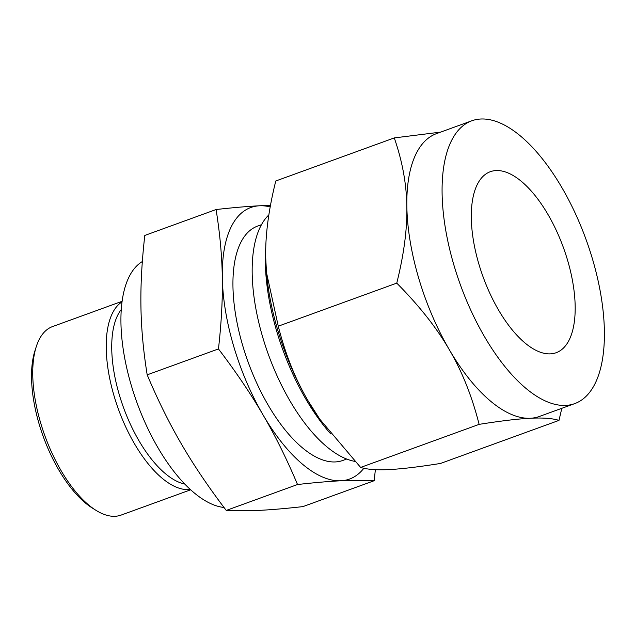 <?xml version="1.0" encoding="UTF-8"?>
<svg xmlns="http://www.w3.org/2000/svg" width="635" height="635" viewBox="0 0 635 635"><rect width="100%" height="100%" fill="white"/><g stroke="black" fill="none" stroke-linecap="round" stroke-linejoin="round"><path stroke-width="0.95" d="M297.529 484.521C286.742 458.962 275.241 435.753 263.041 414.893C250.92 394.033 236.061 372.046 218.464 348.933C221.432 322.691 222.71 298.847 222.313 277.4C221.98 255.953 219.9 233.331 216.075 209.534L144.796 235.442C141.827 261.683 140.549 285.528 140.946 306.975C141.28 328.414 143.359 351.036 147.185 374.84C157.98 400.399 169.474 423.608 181.673 444.468C193.794 465.32 208.653 487.307 226.251 510.429L259.548 510.349C271.296 509.778 285.758 508.532 302.927 506.611L374.205 480.703L340.908 480.774C329.16 481.354 314.698 482.6 297.529 484.521L226.251 510.429M216.075 209.534C233.228 207.613 247.682 206.367 259.453 205.788L270.47 205.399M122.055 301.839A100.298 44.521 70 0 0 114.205 396.423A100.298 44.521 70 0 0 190.238 489.434M184.745 484.06A96.314 42.751 -110 0 1 119.396 395.105A96.314 42.751 -110 0 1 121.293 309.491M122.134 301.284L52.554 326.573A100.298 44.521 70 0 0 36.33 346.48A100.298 44.521 70 0 0 40.719 423.132A100.298 44.521 70 0 0 95.853 510.254A100.298 44.521 70 0 0 121.079 515.096L190.651 489.807M36.33 346.48L34.981 350.655A96.314 42.751 70 0 0 39.195 424.259A96.314 42.751 70 0 0 92.138 507.921L95.853 510.254M218.464 348.933L147.185 374.84M375.364 469.654L374.205 480.703M270.192 206.931A144.47 64.127 70 0 0 259.453 205.788A144.47 64.127 70 0 0 222.313 277.4A144.47 64.127 70 0 0 233.783 346.591A144.47 64.127 70 0 0 263.041 414.893A144.47 64.127 70 0 0 340.908 480.774A144.47 64.127 70 0 0 363.847 468.265M346.678 459.049L342.773 460.47A124.682 55.348 -110 0 1 242.872 346.138A124.682 55.348 -110 0 1 257.588 226.1L261.493 224.679M224.02 507.476A131.223 58.245 -110 0 1 131.381 385.715A131.223 58.245 -110 0 1 142.343 261.549M268.859 214.908A133.787 59.388 70 0 0 262.819 337.574A133.787 59.388 70 0 0 354.711 461.343M330.724 433.903A142.962 63.46 -110 0 1 276.701 331.208A142.962 63.46 -110 0 1 265.779 247.261M567.507 260.009A96.314 42.751 -110 0 1 556.141 352.727A96.314 42.751 -110 0 1 478.973 264.414A96.314 42.751 -110 0 1 490.339 171.696A96.314 42.751 -110 0 1 567.507 260.009M449.27 349.631C436.682 327.89 419.179 305.721 396.764 283.123C403.947 254.381 407.305 228.806 406.844 206.407A150.487 66.802 70 0 0 418.79 278.479A150.487 66.802 70 0 0 449.27 349.631A150.487 66.802 70 0 0 530.384 418.259C518.176 418.838 501.094 420.878 479.123 424.363C472.019 396.327 462.066 371.411 449.27 349.631M471.837 120.777A150.487 66.802 -110 0 1 592.407 258.77A150.487 66.802 -110 0 1 574.643 403.646A150.487 66.802 -110 0 1 454.073 265.652A150.487 66.802 -110 0 1 471.837 120.777L436.547 133.604A150.487 66.802 70 0 0 406.844 206.407C406.535 184.055 402.352 161.226 394.279 137.914L275.78 180.983C268.605 209.733 265.24 235.299 265.708 257.699L266.502 272.685L278.273 326.192C285.377 354.227 295.331 379.135 308.134 400.923A150.487 66.802 -110 0 1 277.654 329.771A150.487 66.802 -110 0 1 266.549 273.264L266.502 272.685M319.889 419.322L319.357 418.56A150.487 66.802 -110 0 1 308.134 400.923L319.889 419.322L360.632 467.431C367.292 469.487 376.833 470.202 389.247 469.559C401.447 468.971 418.528 466.939 440.5 463.455L558.998 420.386C552.339 418.322 542.798 417.616 530.384 418.259A150.487 66.802 70 0 0 539.361 416.473L574.643 403.646M278.273 326.192L396.764 283.123M360.632 467.431L479.123 424.363M394.279 137.914L440.65 132.112M561.816 408.313L558.998 420.386"/></g></svg>
